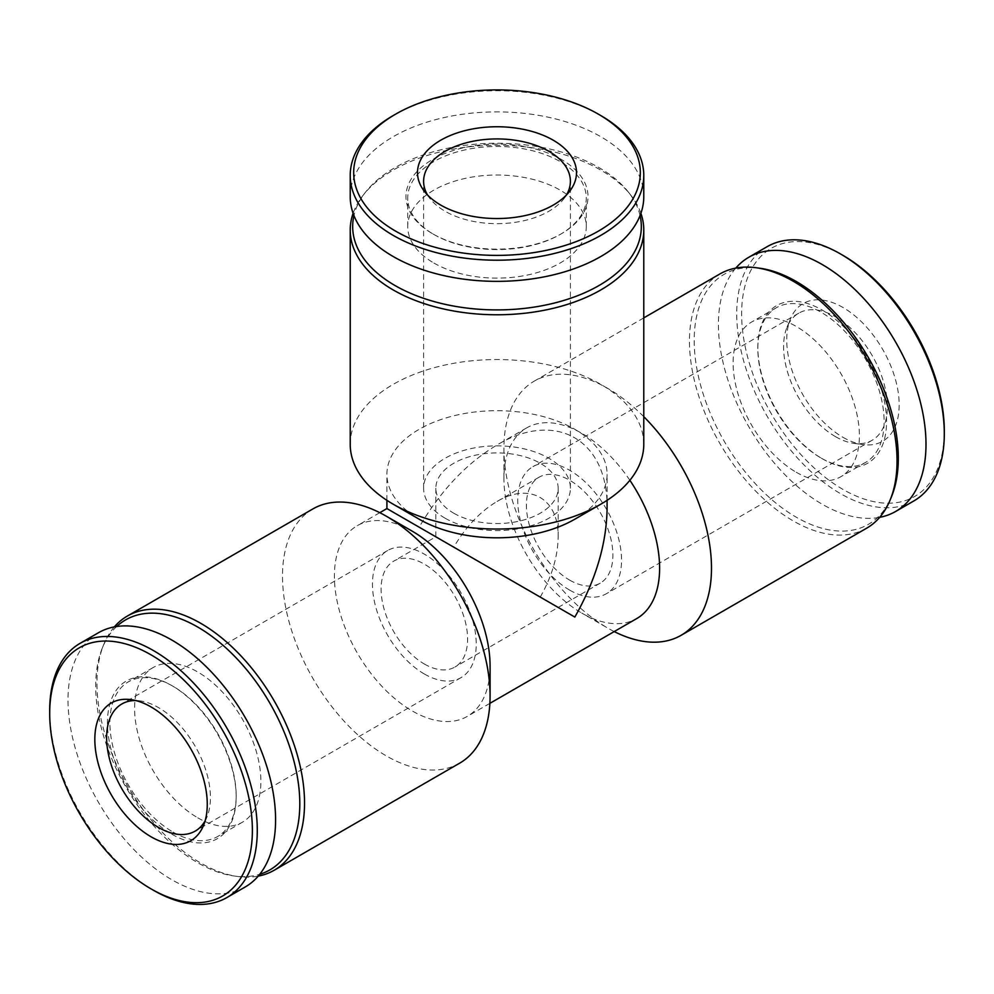 <?xml version="1.0" encoding="UTF-8"?>
<svg xmlns="http://www.w3.org/2000/svg" width="994" height="994" viewBox="0 0 994 994"><rect width="100%" height="100%" fill="white"/><g stroke="black" fill="none" stroke-linecap="round" stroke-linejoin="round"><path stroke-width="0.75" stroke-dasharray="4.97 3.73" d="M424.351 664.004A61.156 35.312 -120 0 0 454.929 667.036A61.156 35.312 -120 0 0 454.929 596.412A61.156 35.312 -120 0 0 393.773 561.101A61.156 35.312 -120 0 0 384.392 610.105A61.156 35.312 -120 0 0 424.351 664.004M569.649 580.111A61.156 35.312 -120 0 0 600.227 583.143A61.156 35.312 -120 0 0 600.227 512.519A61.156 35.312 -120 0 0 539.071 477.219A61.156 35.312 -120 0 0 529.703 526.224A61.156 35.312 -120 0 0 569.649 580.111M540.239 597.096C551.918 576.433 557.882 556.342 558.156 536.81C558.839 498.677 529.69 481.841 497 501.51C480.226 511.5 465.813 526.721 453.761 547.16L540.239 597.096M574.843 519.191A110.085 63.554 0 0 0 607.086 474.25A110.085 63.554 0 0 0 497 410.696A110.085 63.554 0 0 0 386.914 474.25A110.085 63.554 0 0 0 419.157 519.191M607.086 508.568C608.316 439.907 555.845 409.615 497 445.014C466.807 463.005 440.851 490.402 419.157 527.18L386.914 508.568M412.237 531.181A110.085 63.554 -120 0 0 357.194 525.727A110.085 63.554 -120 0 0 340.321 613.932A110.085 63.554 -120 0 0 412.237 710.946A110.085 63.554 -120 0 0 467.279 716.401A110.085 63.554 -120 0 0 490.079 666.005M629.873 480.301A110.085 63.554 -120 0 0 526.721 427.855A110.085 63.554 -120 0 0 503.921 478.251A110.085 63.554 -120 0 0 581.763 613.074A110.085 63.554 -120 0 0 636.806 618.529M643.777 416.66A146.777 84.739 -120 0 0 534.312 381.1A146.777 84.739 -120 0 0 503.921 448.282A146.777 84.739 -120 0 0 607.707 628.046L581.763 613.074L607.707 628.046A146.777 84.739 -120 0 0 614.205 631.563M312.899 508.928A146.777 84.739 -120 0 0 290.41 626.543A146.777 84.739 -120 0 0 386.293 755.887A146.777 84.739 -120 0 0 459.688 763.156M114.322 626.903A146.777 84.739 -120 0 0 103.786 644.423A146.777 84.739 -120 0 0 200.738 863.016A146.777 84.739 -120 0 0 237.777 876.497A146.777 84.739 -120 0 0 258.216 876.136M116.671 626.506A144.329 83.334 -120 0 0 102.407 647.802A144.329 83.334 -120 0 0 197.744 862.742A144.329 83.334 -120 0 0 234.162 876.012A144.329 83.334 -120 0 0 259.732 874.298M197.744 817.801A89.286 51.551 -120 0 0 242.387 822.224A89.286 51.551 -120 0 0 242.387 719.122A89.286 51.551 -120 0 0 153.101 667.57A89.286 51.551 -120 0 0 139.409 739.114A89.286 51.551 -120 0 0 197.744 817.801M173.018 832.077A89.286 51.551 -120 0 0 217.661 836.501A89.286 51.551 -120 0 0 236.162 795.622A89.286 51.551 -120 0 0 173.018 686.27A89.286 51.551 -120 0 0 128.375 681.847A89.286 51.551 -120 0 0 114.695 753.39A89.286 51.551 -120 0 0 173.018 832.077M171.8 834.19A91.026 52.545 -120 0 0 236.162 797.039A91.026 52.545 -120 0 0 171.8 685.562A91.026 52.545 -120 0 0 107.439 722.713A91.026 52.545 -120 0 0 171.8 834.19M98.406 632.768A146.777 84.739 -120 0 0 75.917 750.383A146.777 84.739 -120 0 0 171.8 879.715A146.777 84.739 -120 0 0 245.183 886.996M49.7 710.524A146.777 84.739 -120 0 0 153.486 890.289M643.777 444.293A146.777 84.739 0 0 0 497 359.542A146.777 84.739 0 0 0 350.223 444.293M640.894 213.325A146.777 84.739 0 0 0 630.991 195.433A146.777 84.739 0 0 0 497 145.286A146.777 84.739 0 0 0 363.009 195.433A146.777 84.739 0 0 0 353.106 213.325M640.061 215.549A144.329 83.334 0 0 0 628.755 192.55A144.329 83.334 0 0 0 497 143.248A144.329 83.334 0 0 0 365.245 192.55A144.329 83.334 0 0 0 353.939 215.549M433.869 263.025A89.286 51.551 0 0 0 531.169 274.195A89.286 51.551 0 0 0 586.286 226.57A89.286 51.551 0 0 0 497 175.019A89.286 51.551 0 0 0 407.714 226.57A89.286 51.551 0 0 0 433.869 263.025M433.869 234.472A89.286 51.551 0 0 0 560.144 234.472A89.286 51.551 0 0 0 586.286 198.03A89.286 51.551 0 0 0 497 146.478A89.286 51.551 0 0 0 407.714 198.03A89.286 51.551 0 0 0 433.856 234.472A89.286 51.551 0 0 0 433.869 234.472L432.638 233.764A91.026 52.545 0 0 0 561.361 233.764A91.026 52.545 0 0 0 561.361 159.45A91.026 52.545 0 0 0 432.638 159.45A91.026 52.545 0 0 0 432.638 233.764L433.856 234.472M643.777 196.613A146.777 84.739 0 0 0 497 111.875A146.777 84.739 0 0 0 350.223 196.613M600.786 115.552A146.777 84.739 0 0 0 393.214 115.552M424.351 673.994A73.394 42.369 -120 0 0 461.042 677.622A73.394 42.369 -120 0 0 461.042 592.884A73.394 42.369 -120 0 0 387.66 550.514A73.394 42.369 -120 0 0 376.403 609.322A73.394 42.369 -120 0 0 424.351 673.994M205.112 820.833A73.394 42.369 -120 0 0 207.013 816.906A73.394 42.369 -120 0 0 195.222 746.345A73.394 42.369 -120 0 0 140.017 700.869A73.394 42.369 -120 0 0 135.669 700.546M842.962 255.371A143.322 82.75 -120 0 0 741.623 313.88A143.322 82.75 -120 0 0 842.962 489.408A143.322 82.75 -120 0 0 944.3 430.899M842.962 437.298A79.508 45.898 -120 0 0 863.016 444.604A79.508 45.898 -120 0 0 882.709 349.441A79.508 45.898 -120 0 0 790.441 318.9A79.508 45.898 -120 0 0 842.962 437.298M767.119 246.686A146.777 84.739 -120 0 0 744.63 364.301A146.777 84.739 -120 0 0 840.514 493.645A146.777 84.739 -120 0 0 913.896 500.914M735.784 268.107A146.777 84.739 -120 0 0 730.727 388.157A146.777 84.739 -120 0 0 822.2 504.219A146.777 84.739 -120 0 0 879.678 517.34M822.2 458.694A91.026 52.545 -120 0 0 886.561 421.531A91.026 52.545 -120 0 0 822.2 310.053A91.026 52.545 -120 0 0 757.838 347.217A91.026 52.545 -120 0 0 822.2 458.681A91.026 52.545 -120 0 0 822.2 458.694L820.982 457.986A89.286 51.551 -120 0 0 865.625 462.409A89.286 51.551 -120 0 0 865.625 359.306A89.286 51.551 -120 0 0 776.339 307.755A89.286 51.551 -120 0 0 757.838 348.621A89.286 51.551 -120 0 0 820.982 457.986L822.2 458.681M796.256 472.262A89.286 51.551 -120 0 0 840.899 476.673A89.286 51.551 -120 0 0 840.899 373.57A89.286 51.551 -120 0 0 751.613 322.019A89.286 51.551 -120 0 0 737.921 393.574A89.286 51.551 -120 0 0 796.256 472.262M759.838 268.231A144.329 83.334 -120 0 0 695.887 362.785A144.329 83.334 -120 0 0 796.256 517.203A144.329 83.334 -120 0 0 891.593 496.441M719.867 273.971A146.777 84.739 -120 0 0 697.366 391.586A146.777 84.739 -120 0 0 793.262 520.931A146.777 84.739 -120 0 0 866.644 528.199M835.469 436.627A73.394 42.369 -120 0 0 853.983 443.374A73.394 42.369 -120 0 0 872.16 440.267A73.394 42.369 -120 0 0 872.16 355.529A73.394 42.369 -120 0 0 798.778 313.16A73.394 42.369 -120 0 0 786.987 327.337A73.394 42.369 -120 0 0 835.469 436.627M569.649 590.101A73.394 42.369 -120 0 0 606.34 593.741A73.394 42.369 -120 0 0 606.34 508.99A73.394 42.369 -120 0 0 532.958 466.621A73.394 42.369 -120 0 0 521.713 525.428A73.394 42.369 -120 0 0 569.649 590.101M453.761 513.202A61.156 35.312 0 0 0 520.409 520.856A61.156 35.312 0 0 0 558.156 488.228A61.156 35.312 0 0 0 497 452.929A61.156 35.312 0 0 0 435.844 488.228A61.156 35.312 0 0 0 453.761 513.202M445.101 518.197A73.394 42.369 0 0 0 525.081 527.379A73.394 42.369 0 0 0 570.394 488.228A73.394 42.369 0 0 0 497 445.859A73.394 42.369 0 0 0 423.606 488.228A73.394 42.369 0 0 0 445.101 518.197M427.544 194.986A73.394 42.369 0 0 0 430.004 198.589A73.394 42.369 0 0 0 445.101 211.25A73.394 42.369 0 0 0 563.996 198.589A73.394 42.369 0 0 0 566.456 194.986M539.071 477.219L497 501.51M435.844 488.228L435.844 536.81L393.773 561.101M600.227 583.143L454.929 667.036M607.086 500.342L607.086 474.25M386.914 500.342L386.914 474.25M526.721 427.855L497 445.014M379.795 512.68L357.194 525.727M489.88 703.354L467.279 716.401M234.162 876.012L237.777 876.497M102.407 647.802L103.786 644.423M153.101 667.57L128.375 681.847M242.387 822.224L217.661 836.501M173.018 686.27L171.8 685.562M236.162 795.622L236.162 797.039M365.245 192.55L363.009 195.433M628.755 192.55L630.991 195.433M586.286 226.57L586.286 198.03M407.714 226.57L407.714 198.03M560.144 234.472L561.361 233.764M387.66 550.514L121.84 703.976M461.042 677.622L195.222 831.096M140.017 700.869L130.984 699.639M207.013 816.906L203.559 825.343M757.838 348.621L757.838 347.217M776.339 307.755L751.613 322.019M865.625 462.409L840.899 476.673M643.777 317.894L534.312 381.1M503.921 478.251L503.921 448.282M853.983 443.374L863.016 444.604M786.987 327.337L790.441 318.9M798.778 313.16L532.958 466.621M872.16 440.267L606.34 593.741M558.156 536.81L558.156 488.228M570.394 488.228L570.394 181.293M423.606 488.228L423.606 181.293M563.996 198.589L569.574 191.382M430.004 198.589L424.426 191.382"/><path stroke-width="1.49" d="M353.106 213.325A146.777 84.739 0 0 0 350.223 230.036L350.223 444.293A146.777 84.739 0 0 0 393.214 504.207L419.157 519.191A110.085 63.554 0 0 0 574.843 519.191L600.786 504.207A146.777 84.739 0 0 0 643.777 444.293L643.777 230.036A146.777 84.739 0 0 0 640.894 213.325M607.086 500.342L607.086 508.568C606.588 543.718 595.841 579.887 574.843 617.063L386.914 508.568L386.914 500.342M258.216 876.136A146.777 84.739 -120 0 0 274.133 870.284L459.688 763.156A146.777 84.739 -120 0 0 490.079 695.962L490.079 666.005A110.085 63.554 -120 0 0 412.237 531.181L386.293 516.197A146.777 84.739 -120 0 0 312.899 508.928L127.356 616.056A146.777 84.739 -120 0 0 114.322 626.903M489.88 703.354L636.806 618.529A110.085 63.554 -120 0 0 629.873 480.301M490.079 695.962A146.777 84.739 -120 0 0 386.293 516.197M274.133 870.284A146.777 84.739 -120 0 0 274.133 700.795A146.777 84.739 -120 0 0 127.356 616.056M259.732 874.298A144.329 83.334 -120 0 0 269.908 703.23A144.329 83.334 -120 0 0 116.671 626.506M153.486 890.289L151.038 888.884L153.486 890.289A146.777 84.739 -120 0 0 226.88 897.557L245.183 886.996A146.777 84.739 -120 0 0 245.183 717.506A146.777 84.739 -120 0 0 98.406 632.768L80.104 643.329A146.777 84.739 -120 0 0 49.7 710.524L49.7 713.357A143.322 82.75 -120 0 0 151.038 888.884A143.322 82.75 -120 0 0 252.377 830.375A143.322 82.75 -120 0 0 151.038 654.847A143.322 82.75 -120 0 0 49.7 713.357M226.88 897.557A146.777 84.739 -120 0 0 226.88 728.08A146.777 84.739 -120 0 0 80.104 643.329M151.038 836.774A79.508 45.898 -120 0 0 203.559 825.343A79.508 45.898 -120 0 0 190.798 748.904A79.508 45.898 -120 0 0 130.984 699.639A79.508 45.898 -120 0 0 95.759 751.725A79.508 45.898 -120 0 0 151.038 836.774M419.157 519.191L393.214 504.207A146.777 84.739 0 0 0 600.786 504.207M350.223 230.036A146.777 84.739 0 0 0 393.214 289.95A146.777 84.739 0 0 0 553.173 308.326A146.777 84.739 0 0 0 643.777 230.036M353.939 215.549A144.329 83.334 0 0 0 394.941 285.489A144.329 83.334 0 0 0 560.951 301.281A144.329 83.334 0 0 0 640.061 215.549M395.662 114.136L393.214 115.552A146.777 84.739 0 0 0 350.223 175.466L350.223 196.613A146.777 84.739 0 0 0 393.214 256.539A146.777 84.739 0 0 0 553.173 274.903A146.777 84.739 0 0 0 643.777 196.613L643.777 175.466A146.777 84.739 0 0 0 600.786 115.552L598.338 114.136A143.322 82.738 0 0 0 395.662 114.136A143.322 82.738 0 0 0 395.662 231.155A143.322 82.738 0 0 0 598.338 231.155A143.322 82.738 0 0 0 598.338 114.136M350.223 175.466A146.777 84.739 0 0 0 393.214 235.392A146.777 84.739 0 0 0 553.173 253.756A146.777 84.739 0 0 0 643.777 175.466M440.777 205.099A79.508 45.898 0 0 0 569.574 191.382A79.508 45.898 0 0 0 497 126.747A79.508 45.898 0 0 0 424.426 191.382A79.508 45.898 0 0 0 440.777 205.099M135.669 700.546A73.394 42.369 -120 0 0 121.84 703.976A73.394 42.369 -120 0 0 110.582 762.783A73.394 42.369 -120 0 0 158.531 827.455A73.394 42.369 -120 0 0 195.222 831.096A73.394 42.369 -120 0 0 205.112 820.833M879.678 517.34A146.777 84.739 -120 0 0 895.594 511.488L913.896 500.914A146.777 84.739 -120 0 0 944.3 433.719L944.3 430.899A143.322 82.75 -120 0 0 842.962 255.371L840.514 253.955A146.777 84.739 -120 0 0 767.119 246.686L748.817 257.26A146.777 84.739 -120 0 0 735.784 268.107M944.3 433.719A146.777 84.739 -120 0 0 840.514 253.955M895.594 511.488A146.777 84.739 -120 0 0 895.594 341.998A146.777 84.739 -120 0 0 748.817 257.26M614.205 631.563A146.777 84.739 -120 0 0 681.101 635.315L866.644 528.199A146.777 84.739 -120 0 0 890.214 499.82L891.593 496.441A144.329 83.334 -120 0 0 868.421 357.691A144.329 83.334 -120 0 0 759.838 268.231L756.223 267.746A146.777 84.739 -120 0 0 719.867 273.971L643.777 317.894M890.214 499.82A146.777 84.739 -120 0 0 866.644 358.71A146.777 84.739 -120 0 0 756.223 267.746M681.101 635.315A146.777 84.739 -120 0 0 643.777 416.66M566.456 194.986A73.394 42.369 0 0 0 570.394 181.293A73.394 42.369 0 0 0 497 138.924A73.394 42.369 0 0 0 423.606 181.293A73.394 42.369 0 0 0 427.544 194.986M386.914 508.568L379.795 512.68"/></g></svg>
